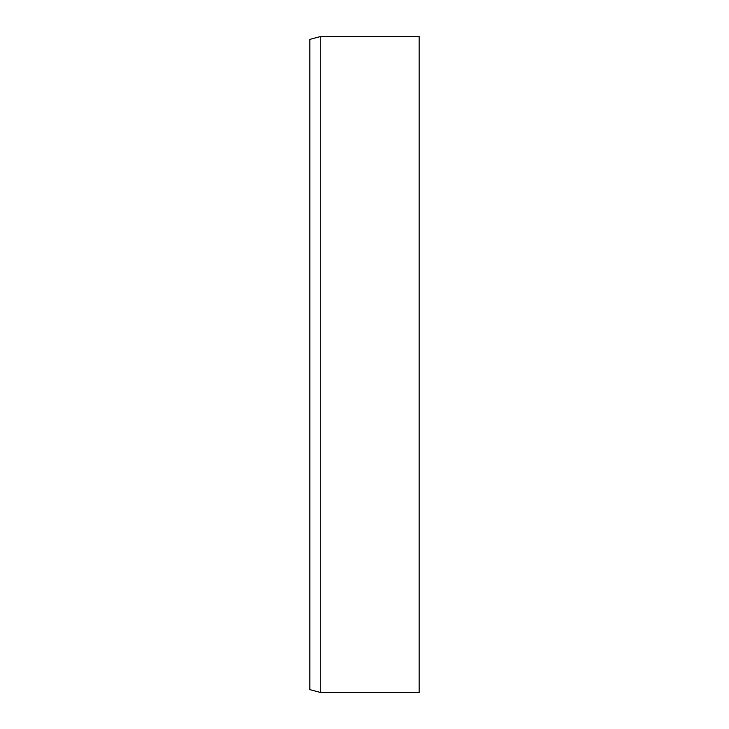 <?xml version="1.0" encoding="UTF-8"?>
<svg xmlns="http://www.w3.org/2000/svg" width="729" height="729" viewBox="0 0 729 729"><rect width="100%" height="100%" fill="white"/><g stroke="black" fill="none" stroke-linecap="round" stroke-linejoin="round"><path stroke-width="1.09" d="M419.175 36.45L419.175 692.55L320.76 692.55L320.76 36.45L419.175 36.45M320.76 36.45L309.825 39.384L309.825 689.616L320.76 692.55"/></g></svg>
